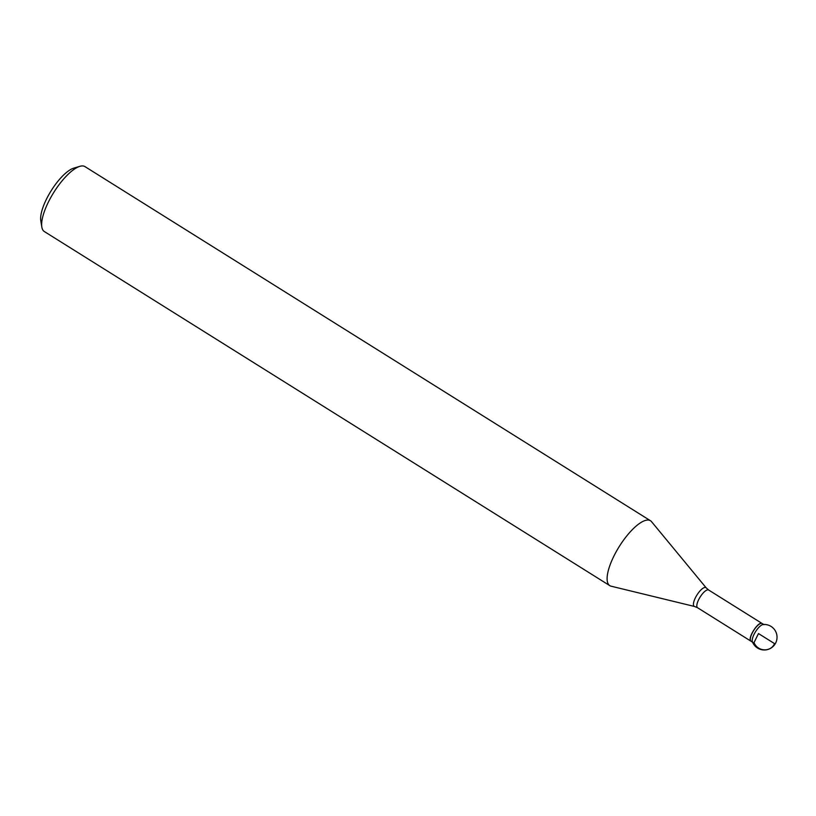 <?xml version="1.0" encoding="UTF-8"?>
<svg xmlns="http://www.w3.org/2000/svg" width="816" height="816" viewBox="0 0 816 816"><rect width="100%" height="100%" fill="white"/><g stroke="black" fill="none" stroke-linecap="round" stroke-linejoin="round"><path stroke-width="1.22" d="M646.486 520.169A38.301 12.781 -57.9 0 1 650.485 520.741A38.301 12.781 -57.9 0 1 651.556 521.689L706.228 587.897A11.036 3.682 -57.9 0 0 704.769 587.459A11.036 3.682 -57.9 0 0 695.834 596.935A11.036 3.682 -57.9 0 0 694.589 606.492L611.153 586.204A38.301 12.781 -57.9 0 1 609.827 585.664A38.301 12.781 -57.9 0 1 616.468 551.228A38.301 12.781 -57.9 0 1 646.486 520.169M752.587 642.212L751.057 641.254A10.465 3.488 -57.9 0 1 750.985 641.203A10.465 3.488 -57.9 0 1 752.944 631.727A10.465 3.488 -57.9 0 1 761.073 623.363A10.465 3.488 -57.9 0 1 762.083 623.475A10.465 3.488 -57.9 0 1 762.164 623.516L763.684 624.475M41.83 227.052L40.8 220.769A33.191 11.077 -57.9 0 1 51.214 190.658A33.191 11.077 -57.9 0 1 73.746 168.147L79.856 166.342A38.301 12.781 122.1 0 0 53.846 192.311A38.301 12.781 122.1 0 0 41.83 227.052A38.301 12.781 122.1 0 0 44.35 231.55L609.827 585.664M650.485 520.741L85.007 166.637A38.301 12.781 122.1 0 0 81.008 166.056A38.301 12.781 122.1 0 0 79.856 166.342M764.041 624.699A10.465 3.488 122.1 0 0 755.534 631.706A10.465 3.488 122.1 0 0 752.933 642.427M752.372 641.692A10.465 3.488 -57.9 0 1 754.055 634.348A10.465 3.488 -57.9 0 1 763.133 624.515A12.77 12.77 0 0 1 767.734 649.526A12.77 12.77 0 0 1 752.372 641.692M774.537 643.61L758.492 633.563L754.035 642.59C757.707 651.76 770.692 652.402 774.537 643.61M762.083 623.475L708.655 590.019A10.455 3.488 122.1 0 0 707.564 589.856A10.455 3.488 122.1 0 0 699.363 598.342A10.455 3.488 122.1 0 0 697.558 607.736L694.589 606.492M750.485 640.478C748.415 637.235 756.718 623.771 760.92 623.271L761.777 623.353M750.985 641.203L697.558 607.736M708.655 590.019L706.228 587.897"/></g></svg>
